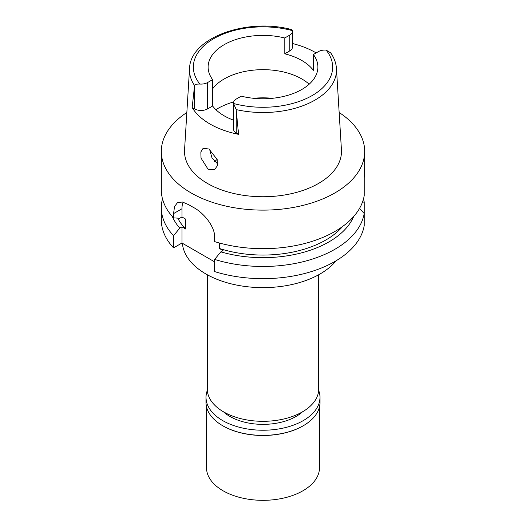 <?xml version="1.0" encoding="UTF-8"?>
<svg xmlns="http://www.w3.org/2000/svg" width="526" height="526" viewBox="0 0 526 526"><rect width="100%" height="100%" fill="white"/><g stroke="black" fill="none" stroke-linecap="round" stroke-linejoin="round"><path stroke-width="0.79" d="M233.524 102.846L233.524 129.199A9.297 5.365 0 0 0 236.246 132.999L238.567 134.34L236.161 109.592L233.603 103.523A9.297 5.365 180 0 1 233.524 102.846A9.297 5.365 180 0 1 236.246 99.046L241.243 96.166A54.875 31.685 0 0 0 301.806 89.479A54.875 31.685 0 0 0 317.875 67.078A54.875 31.685 0 0 0 313.378 54.513L313.378 70.333A54.875 31.685 0 0 0 284.757 53.803L289.754 50.917A9.297 5.365 0 0 0 292.476 47.123L292.476 31.31A9.297 5.365 180 0 1 289.754 35.104L284.757 37.99A54.875 31.685 0 0 0 224.194 44.671A54.875 31.685 0 0 0 208.125 67.078A54.875 31.685 0 0 0 212.622 79.636L207.625 82.523A9.297 5.365 180 0 1 199.867 84.048C196.329 84.002 194.561 84.508 194.567 85.58L192.154 107.541L194.475 108.882A9.297 5.365 0 0 0 207.625 108.882L212.622 105.996L212.622 79.636M212.622 88.789A54.875 31.685 180 0 1 224.194 78.946A54.875 31.685 180 0 1 309.156 84.213M284.757 37.99L284.757 53.803M292.476 43.52A74.297 42.895 180 0 1 316.146 52.916M194.567 85.58A73.508 42.442 180 0 1 189.538 68.584C190.156 37.491 247.246 17.582 291.483 29.555L292.397 30.626A9.297 5.365 180 0 1 292.476 31.31M189.538 68.584L184.56 149.818A78.492 45.315 0 0 0 231.683 192.976A78.492 45.315 0 0 0 318.5 183.462A78.492 45.315 0 0 0 341.44 149.818L336.462 68.584A73.508 42.442 180 0 1 314.975 100.098A73.508 42.442 180 0 1 236.161 109.592M212.622 105.996A54.875 31.685 0 0 0 233.524 120.158M238.567 134.34A74.942 43.263 180 0 1 192.154 107.541M336.462 68.584C336.094 63.054 334.168 57.821 330.69 52.883L326.133 50.102A9.297 5.365 180 0 0 318.375 51.633L313.378 54.513M208.099 169.28L214.608 169.615L217.494 165.572L217.172 159.49L208.953 149.016L203.115 148.293L200.866 151.942L201.017 158.089L208.099 169.28M339.158 112.518A101.682 58.708 180 0 1 364.682 151.422A101.682 58.708 180 0 1 334.904 192.93A101.682 58.708 180 0 1 224.089 205.659A101.682 58.708 180 0 1 161.318 151.422A101.682 58.708 180 0 1 186.842 112.518M364.202 177.63C364.696 169.451 364.696 167.012 364.202 170.312L364.202 195.679A101.682 58.708 0 0 1 334.904 231.473A101.682 58.708 0 0 1 214.641 241.605L214.641 237.331C215.055 226.476 203.503 212.635 193.417 207.408A101.682 58.708 0 0 1 188.854 204.772L182.469 202.03L177.525 202.576L174.533 206.593L173.554 213.609L173.554 217.882L179.774 218.251L181.97 216.988L185.737 219.164L185.737 229.047L181.97 226.87L179.774 228.133A93.286 53.856 180 0 1 172.383 216.6M364.682 151.422L364.682 168.616L364.202 170.312M173.554 247.871L173.554 235.687A101.682 58.708 180 0 1 161.318 207.77L161.318 219.953A101.682 58.708 0 0 0 173.554 247.871L181.97 243.012L214.641 261.876M214.641 271.594A101.682 58.708 0 0 0 334.904 261.461A101.682 58.708 0 0 0 364.202 225.667L364.202 213.484A101.682 58.708 180 0 1 334.904 249.278A101.682 58.708 180 0 1 214.641 259.41L214.641 271.594M359.528 208.421L364.202 213.484L364.202 202.05L362.467 202.168M219.283 242.966L219.283 248.417L223.057 250.593L220.861 251.855L214.641 259.41M181.97 243.012L181.97 226.87M181.97 216.988L181.97 208.75A25.827 14.912 60 0 1 183.068 202.168M173.554 235.687L179.774 228.133M161.318 207.77A101.682 58.708 180 0 1 162.488 198.867M177.768 218.139A88.776 51.252 0 0 0 185.737 229.047M161.318 151.422L161.318 189.965A101.682 58.708 0 0 0 173.554 217.882M219.283 248.417A88.776 51.252 0 0 0 325.772 240.047A88.776 51.252 0 0 0 342.604 226.489M353.617 216.6A93.286 53.856 180 0 1 328.96 241.888A93.286 53.856 180 0 1 220.861 251.855M363.512 198.867A101.682 58.708 180 0 1 364.202 202.05M182.39 243.255A80.702 46.59 0 0 0 233.899 284.494A80.702 46.59 0 0 0 320.064 273.98A80.702 46.59 0 0 0 336.127 260.745M207.316 274.763L207.316 389.168A55.684 32.152 0 0 0 241.69 418.867A55.684 32.152 0 0 0 302.378 411.897A55.684 32.152 0 0 0 318.684 389.168L318.684 274.763M214.687 161.66A55.684 32.152 180 0 1 217.146 159.404M217.744 164.02L212.044 158.004L209.618 149.43M223.471 411.812A46.807 27.023 0 0 0 296.099 416.447A46.807 27.023 0 0 0 302.529 411.812M206.508 406.756L206.508 467.713A56.492 32.619 0 0 0 241.381 497.846A56.492 32.619 0 0 0 302.943 490.771A56.492 32.619 0 0 0 319.492 467.713L319.492 406.756M318.651 390.285A56.979 32.895 180 0 1 319.979 397.334A56.979 32.895 180 0 1 303.285 420.596A56.979 32.895 180 0 1 241.197 427.73A56.979 32.895 180 0 1 206.021 397.334L206.021 402.475A56.979 32.895 0 0 0 222.708 425.738A56.979 32.895 0 0 0 303.285 425.738L302.943 425.935A56.492 32.619 180 0 1 223.05 425.935A56.492 32.619 180 0 1 222.886 425.836M303.285 425.738A56.979 32.895 0 0 0 303.292 425.738A56.979 32.895 0 0 0 319.979 402.475L319.979 397.334M206.021 397.334A56.979 32.895 180 0 1 207.349 390.285M289.754 50.917L289.754 35.104M199.867 84.048A69.642 40.206 180 0 1 213.753 38.648A69.642 40.206 180 0 1 292.397 30.626M194.475 108.882L194.475 86.356M207.625 82.523L207.625 108.882M326.133 50.102A69.642 40.206 180 0 1 312.247 95.508A69.642 40.206 180 0 1 233.603 103.523M236.246 110.473L236.246 132.999M181.97 208.75L173.554 213.609M215.851 109.651A64.56 37.274 180 0 1 217.35 108.757A64.56 37.274 180 0 1 233.669 101.912M253.315 98.263A64.56 37.274 180 0 1 272.685 98.263M302.943 425.935L303.292 425.738M223.05 425.935L222.708 425.738"/></g></svg>

